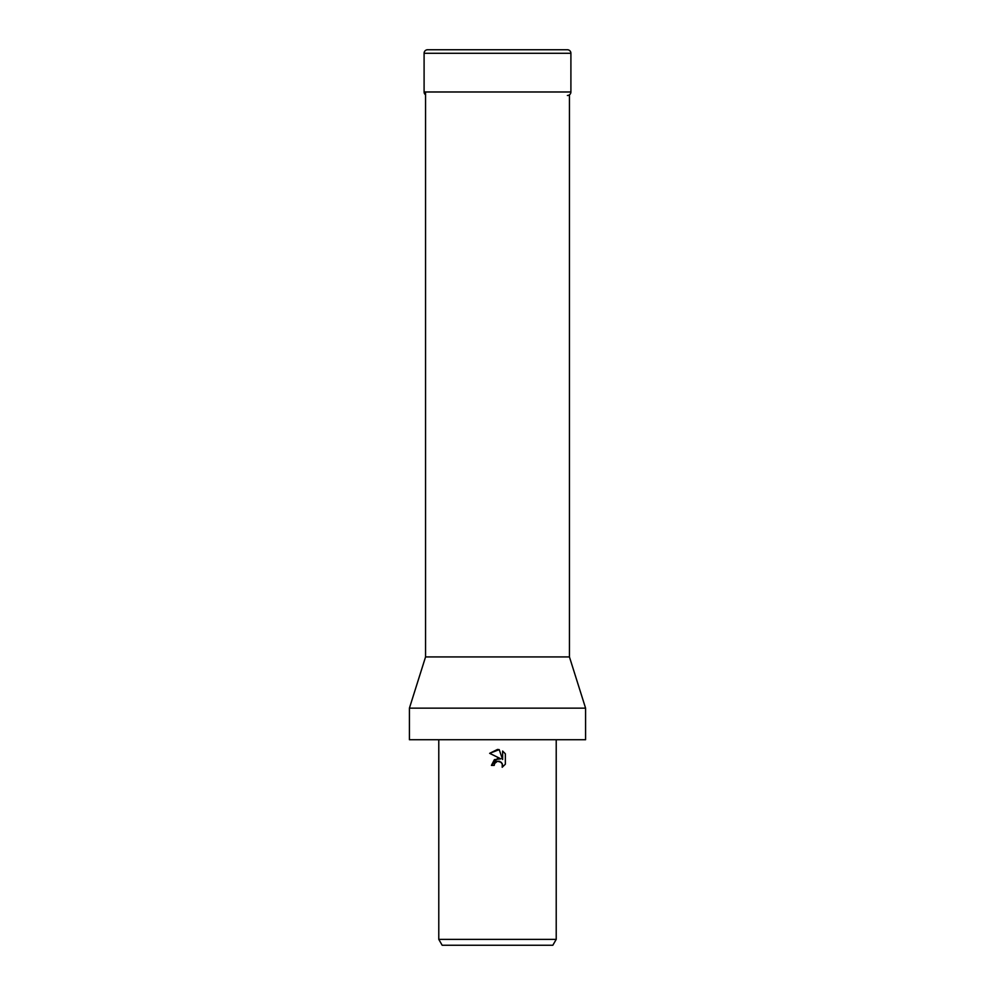 <?xml version="1.0" encoding="UTF-8"?>
<svg xmlns="http://www.w3.org/2000/svg" width="995" height="995" viewBox="0 0 995 995"><rect width="100%" height="100%" fill="white"/><g stroke="black" fill="none" stroke-linecap="round" stroke-linejoin="round"><path stroke-width="1.49" d="M425.562 91.975L425.562 656.924L569.438 656.924L585.582 708.141L585.582 739.72L409.418 739.72L409.418 708.141L585.582 708.141M497.5 761.237L494.639 763.476L494.204 765.391L491.418 765.391L497.5 758.439L500.871 758.849L489.652 753.327L497.5 749.446L499.204 749.633L502.624 759.496L502.624 751.051L505.348 753.8L505.348 764.222L502.189 767.257L502.637 765.366L501.405 762.381L497.5 761.237L499.664 761.324M556.217 939.379L552.834 945.25L442.166 945.25L438.783 939.379L556.217 939.379L556.217 739.72M494.204 765.391L494.478 763.837M499.764 761.362L502.313 763.75L502.189 767.257L505.348 764.222M500.871 758.849L494.403 759.633L491.418 765.391M494.639 763.476L496.791 761.473M505.348 753.8L502.624 751.051M499.204 749.633L489.652 753.327M570.906 53.27L424.094 53.27A3.52 3.52 0 0 1 427.626 49.75L567.374 49.75A3.52 3.52 0 0 1 570.906 53.27L570.906 91.975A3.52 3.52 0 0 1 567.374 95.495M425.562 94.836A3.52 3.52 0 0 1 424.094 91.975L570.906 91.975M567.374 49.75L427.626 49.75M569.438 94.836L569.438 656.924M438.783 739.72L438.783 939.379M425.562 656.924L409.418 708.141M424.094 53.27L424.094 91.975"/></g></svg>
